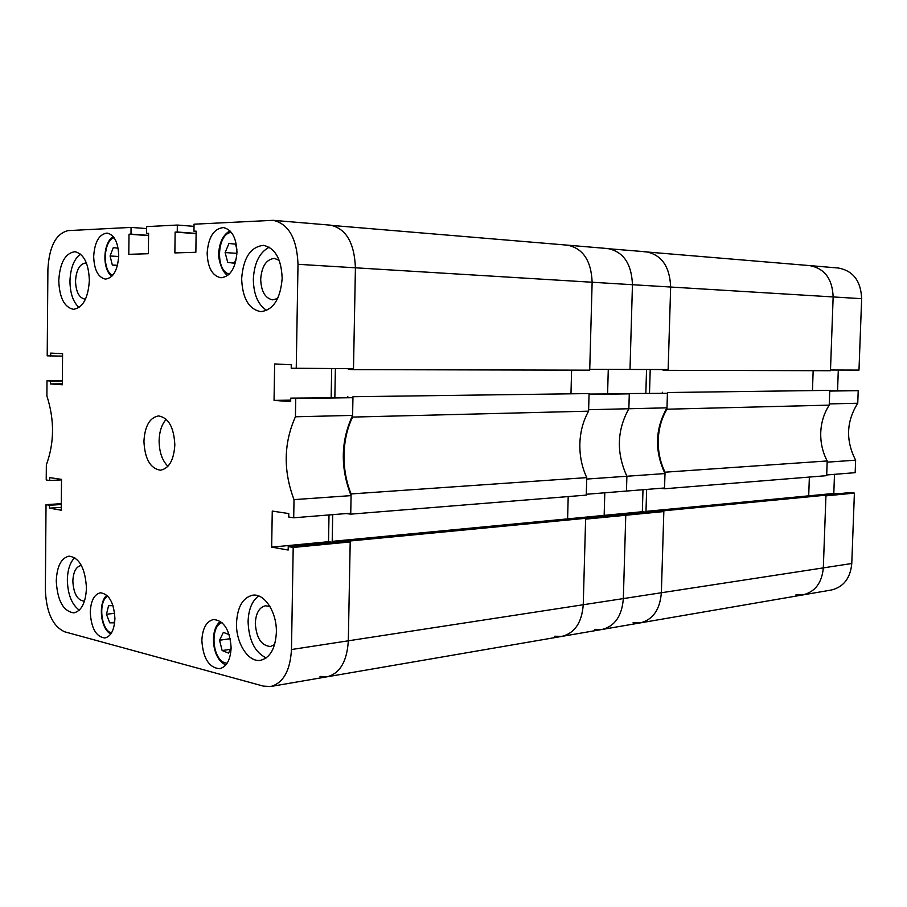 <?xml version="1.0" encoding="UTF-8"?>
<svg xmlns="http://www.w3.org/2000/svg" width="907" height="907" viewBox="0 0 907 907"><rect width="100%" height="100%" fill="white"/><g stroke="black" fill="none" stroke-linecap="round" stroke-linejoin="round"><path stroke-width="1.36" d="M858.215 390.668L857.75 403.23L829.27 403.921L829.735 391.064L858.215 390.668L829.746 390.77M855.63 460.178L855.165 472.672L826.696 474.962L827.161 462.173L855.63 460.178C845.585 440.507 846.288 421.517 857.75 403.23M837.478 493.816L833.805 493.442L834.497 474.338M795.824 594.969L802.854 594.913C815.11 591.874 821.935 582.861 823.318 567.884L825.937 495.857L854.394 493.102L849.678 492.637L824.712 495.041M854.394 493.102L851.775 563.508C850.392 578.167 843.623 586.988 831.458 589.992L640.285 622.894C652.938 619.674 659.967 609.617 661.362 592.747L663.833 511.559L658.89 510.97L620.796 514.632L625.762 515.244L623.347 598.586C621.953 615.898 614.901 626.193 602.18 629.447C614.901 626.193 621.953 615.898 623.347 598.586L661.362 592.747C659.967 609.617 652.938 619.674 640.285 622.894L633.018 622.837M861.65 298.686L833.148 296.94C832.399 278.857 824.565 268.415 809.645 265.592L838.363 268.019C853.158 270.785 860.913 281.011 861.65 298.686L858.986 370.09L830.495 370.011L833.148 296.94C832.399 278.857 824.565 268.415 809.645 265.592L807.457 265.524M838.306 370.033L837.558 390.656M809.373 477.059L808.704 495.846L833.805 493.442M667.45 392.527L829.758 390.361L667.45 392.527L666.94 409.204C661.554 418.388 658.652 428.694 658.244 440.122C657.972 451.55 660.228 462.241 665.024 472.196L827.195 460.96L826.662 475.665L664.525 488.771L660.319 488.329M829.758 390.361L829.225 405.134C823.998 413.286 821.175 422.424 820.744 432.56C820.45 442.695 822.604 452.162 827.195 460.96M665.024 472.196L664.525 488.771M668.119 370.339L670.658 287.031L632.451 284.707C631.589 263.722 623.381 251.681 607.837 248.563C623.381 251.681 631.589 263.722 632.451 284.707L630.002 369.444L668.153 369.546L670.658 287.031C669.808 266.601 661.657 254.867 646.192 251.806C661.657 254.867 669.808 266.601 670.658 287.031L833.148 296.94L830.472 370.714L668.119 370.339L662.994 370.135L663.006 369.534M813.16 370.668L812.468 390.282M825.96 495.165L663.856 510.777L661.362 592.747L823.318 567.884L825.96 495.165L821.039 494.666L658.765 510.165L658.731 510.981M851.775 563.508L823.318 567.884C821.935 582.861 815.11 591.874 802.854 594.913M663.856 510.777L658.765 510.165L645.988 511.389L646.646 489.429M649.786 511.843L645.988 511.389M662.325 392.255L662.303 393.048M650.217 369.5L649.503 393.23M809.645 265.592L643.925 251.738M829.225 405.134L666.94 409.204M594.89 629.367L602.18 629.447L640.285 622.894M568.201 496.571L567.601 518.872L604.164 515.38L608.019 515.856L604.164 515.38L604.799 492.796L604.164 515.38L642.337 511.729L642.984 489.723M626.896 476.243L626.465 491.05L664.548 487.989L664.99 473.567L626.896 476.243C616.25 452.865 616.896 430.36 628.857 408.751C616.896 430.36 616.25 452.865 626.896 476.243L626.465 491.05L586.296 494.281L586.716 479.066L626.896 476.243M589.062 394.057L629.288 393.853L628.857 408.751L588.632 409.715L589.051 394.409L629.288 393.853L628.857 408.751L666.985 407.833L667.427 393.321L624.288 393.57L667.427 393.321M608.28 369.387L607.588 393.797L608.28 369.387M646.192 251.806L605.559 248.495M646.544 369.489L645.841 393.275M666.985 407.833C655.069 428.898 654.412 450.802 664.99 473.567M646.169 512.194L642.337 511.729M554.71 636.249L562.034 636.363C574.789 633.063 581.863 622.519 583.246 604.742L585.616 519.133L663.833 511.559M585.639 518.305L350.215 540.969L345.068 540.13L580.491 517.648L585.639 518.305L583.246 604.742L623.347 598.586L625.762 515.244L620.796 514.632L584.323 518.135M607.837 248.563L567.385 245.151C582.997 248.314 591.251 260.683 592.135 282.247L632.451 284.707L630.002 369.444L589.743 369.33L592.135 282.247C591.251 260.683 582.997 248.314 567.385 245.151L565.095 245.083M352.959 396.722L589.074 393.57L352.959 396.722L352.574 417.084C347.2 428.263 344.343 440.813 344.025 454.736C343.832 468.67 346.191 481.742 351.111 493.941L586.75 477.615L586.273 495.109L350.726 514.156L346.474 513.543M589.074 393.57L588.586 411.166C583.156 420.848 580.253 431.721 579.856 443.761C579.596 455.824 581.897 467.105 586.75 477.615M351.111 493.941L350.726 514.156M353.481 369.637L355.419 267.803C354.388 242.827 346.055 228.609 330.431 225.151C346.055 228.609 354.388 242.827 355.419 267.803L592.135 282.247L589.72 370.169L353.481 369.637L348.288 369.376L348.299 368.65M571.603 370.124L570.979 393.445M320.024 676.429L327.314 676.758C340.023 673.311 347.03 661.328 348.322 640.807L583.246 604.742C581.863 622.519 574.789 633.063 562.034 636.363L602.18 629.447M350.215 540.969L348.322 640.807C347.03 661.328 340.023 673.311 327.314 676.758L562.034 636.363M336.032 541.989L332.211 541.366L345.068 540.13L345.057 541.128M332.211 541.366L332.699 514.654M347.778 396.37L347.755 397.357M335.386 368.616L334.853 397.527M567.385 245.151L328.153 225.117M588.586 411.166L352.574 417.084M86.46 588.065C85.247 568.304 79.442 557.658 69.023 556.138C61.2 558.009 56.948 566.308 56.257 581.013C57.424 600.797 63.32 611.42 73.921 612.86C81.539 610.921 85.723 602.656 86.46 588.065M74.737 557.669C70.066 562.306 67.606 569.709 67.345 579.879C67.753 594.436 71.732 604.527 79.283 610.15M276.363 632.462C277.032 612.474 264.515 593.121 252.668 595.196C242.804 597.588 237.419 606.908 236.512 623.154C235.843 643.029 248.405 662.745 260.615 660.285C270.161 657.756 275.411 648.482 276.363 632.462M258.631 595.956C252.044 600.91 248.529 609.459 248.087 621.59C248.79 640.24 254.833 652.348 266.216 657.915M282.168 278.324C281.351 258.892 275.104 247.906 263.427 245.366C250.536 246.829 243.269 257.951 241.647 278.755C242.452 298.335 248.847 309.298 260.842 311.645C273.358 310.035 280.467 298.925 282.168 278.324M269.22 247.203C259.504 252.361 254.209 263.075 253.336 279.356C253.609 294.514 258.064 304.877 266.726 310.432M89.362 280.376C88.648 263.359 83.818 253.801 74.896 251.715C65.259 253.121 59.885 262.781 58.762 280.705C59.465 297.791 64.363 307.326 73.456 309.321C82.877 307.858 88.183 298.21 89.362 280.376M80.451 254.073C73.921 259.175 70.429 268.223 69.952 281.215C70.145 293.471 73.195 302.235 79.102 307.496M81.449 565.549L80.882 565.571C75.973 566.762 73.286 571.954 72.843 581.149C73.592 593.541 77.299 600.185 83.966 601.092L84.532 600.99M269.946 606.511L265.468 605.774C259.277 607.293 255.899 613.121 255.309 623.256C256.318 637.984 261.375 645.727 270.467 646.487L274.628 644.548M279.197 260.309L274.368 258.404C266.284 259.334 261.726 266.284 260.683 279.277C261.193 291.51 265.207 298.369 272.724 299.866L277.678 298.482M86.46 263.121L85.7 263.019C79.635 263.903 76.245 269.946 75.53 281.159C75.973 291.85 79.056 297.825 84.782 299.083L85.553 299.061M231.126 647.847C229.879 630.002 224.018 620.558 213.542 619.515C206.388 621.329 202.499 628.313 201.853 640.455C203.066 658.346 208.995 667.756 219.653 668.72C226.625 666.838 230.446 659.877 231.126 647.847L228.553 653.097L222.147 650.546L219.562 640.229L223.349 632.383L229.176 634.628M118.726 255.729C118.182 242.328 114.316 234.777 107.117 233.076C99.124 234.142 94.645 241.942 93.67 256.477C94.203 269.923 98.126 277.463 105.439 279.107C113.284 277.995 117.717 270.195 118.726 255.729M114.917 618.529C113.897 602.497 109.055 593.926 100.394 592.793C94.181 594.346 90.802 600.853 90.258 612.304C91.256 628.347 96.142 636.907 104.929 637.984C111.017 636.397 114.35 629.912 114.917 618.529M236.954 252.237C236.376 237.725 231.841 229.505 223.36 227.566C213.78 228.643 208.372 237.169 207.147 253.121C207.726 267.712 212.34 275.932 220.979 277.769C230.355 276.601 235.684 268.098 236.954 252.237M174.836 444.827C173.906 427.242 168.464 417.617 158.532 415.928C149.723 417.549 144.848 426.018 143.93 441.358C144.837 458.999 150.358 468.613 160.482 470.2C169.087 468.511 173.872 460.053 174.836 444.827M166.242 419.272C161.752 424.295 159.371 431.471 159.11 440.836C159.258 452.071 162.194 460.563 167.931 466.3M62.356 380.702L47.005 380.759L46.892 395.962C54.579 419.873 54.397 442.831 46.348 464.86L46.223 479.973L49.681 480.506L49.704 477.615L61.517 479.384L61.257 510.222L49.454 508.147L49.477 505.267L46.03 504.666L45.35 589.72C46.28 612.248 52.697 626.272 64.635 631.794L263.415 686.123L270.66 686.508C283.279 683.039 290.217 670.715 291.476 649.537L348.322 640.807L350.204 541.921L345.204 541.116L288.233 546.581L288.177 550.027L271.669 547.136L272.259 511.083L288.789 513.566L288.732 517.024L293.709 517.784L350.748 513.203L351.088 495.619L294.015 499.621L293.709 517.784M288.233 546.581L293.199 547.443L291.476 649.537M295.727 398.49L352.948 397.697L290.728 398.128L295.727 398.49L295.421 416.778C283.642 443.206 283.177 470.824 294.015 499.621M290.728 398.128L290.671 401.608L274.05 400.384L274.64 363.945L291.283 364.761L291.226 368.242L353.503 368.661L355.419 267.803L298.006 264.3L296.238 368.503M298.006 264.3C296.94 238.496 288.641 223.836 273.12 220.322L194.053 224.199L193.962 231.24L196.139 231.138L195.867 252.282L174.87 252.917L175.13 232.101L177.25 232.011L177.341 225.049L194.019 226.342M148.601 233.564L146.571 233.416L146.651 226.614L177.341 225.049M146.571 233.416L148.601 233.314L148.363 253.722L128.794 254.323L129.009 234.221L130.993 234.131L131.073 227.408L146.628 228.575M62.56 356.122L47.209 355.839L47.901 269.334C49.193 246.5 55.928 233.598 68.104 230.616L131.073 227.408M50.679 356.02L50.701 353.095L62.583 353.673L62.322 384.795L50.463 383.922L50.486 381.008L47.005 380.759M331.157 397.583L331.69 368.605M352.948 397.697L352.608 415.406C340.726 441.006 340.216 467.751 351.088 495.619M329.014 514.949L328.527 541.706L332.393 542.341M295.421 416.778L352.608 415.406M293.199 547.443L350.204 541.921M61.302 503.68L46.03 504.666M328.527 541.706L271.669 547.136M290.693 400.146L274.05 400.384M196.139 231.41L193.962 231.24M196.116 233.655L175.13 232.101M196.116 233.405L177.25 232.011M148.578 235.605L129.009 234.221M148.578 235.378L130.993 234.131M62.322 383.854L50.463 383.922M62.345 380.963L50.486 381.008M61.506 479.882L49.681 480.506M61.279 507.364L49.454 508.147M61.302 504.496L49.477 505.267M114.645 613.279L106.459 614.277L108.579 605.695L113.001 605.638M106.459 614.277L109.713 622.826L114.633 622.837M114.713 622.202L109.713 622.826M230.253 638.709L219.562 640.229M230.389 649.333L222.147 650.546M118.715 256.5L110.076 255.978L113.296 247.622L118.114 248.201M110.076 255.978L112.321 265.014L117.4 265.683M117.502 265.298L112.321 265.014M236.954 252.611L236.636 253.325L225.117 252.577L228.972 243.461L235.514 244.153L236.897 249.3M236.466 258.053L234.267 263.2L227.748 262.418L225.117 252.577M234.437 262.815L227.748 262.418M236.636 253.325L236.874 254.221M107.797 596.16C97.888 600.819 100.87 630.694 111.493 632.905M222 622.61C209.959 626.068 212.079 658.595 224.619 662.722L227.067 663.3M114.123 237.747C103.217 240.412 102.106 271.397 112.74 275.297M231.364 232.407C216.898 233.122 215.106 271.499 229.369 274.005M330.431 225.151L273.12 220.322M270.66 686.508L327.314 676.758M106.845 595.23C97.945 602.702 100.326 628.642 110.756 634.038M220.458 621.397C209.245 629.628 212 658.641 225.253 664.638L225.877 664.91M113.25 236.602C102.82 242.725 101.992 269.198 111.788 276.318M229.936 230.809C223.791 234.414 220.14 240.933 218.972 250.377C217.113 257.169 222.068 272.95 227.804 275.411"/></g></svg>
